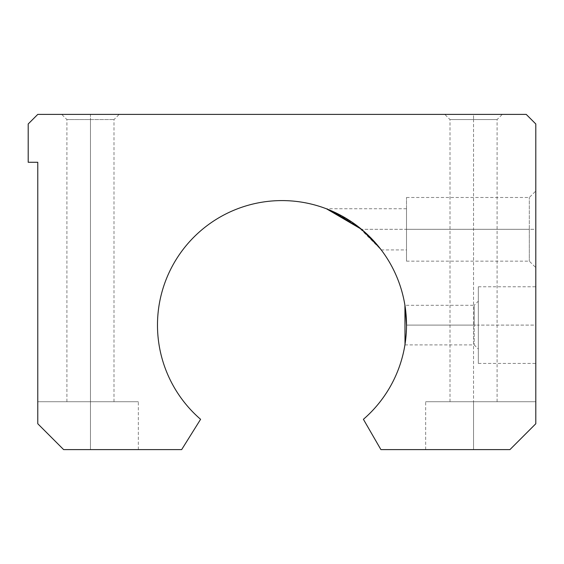 <?xml version="1.0" encoding="UTF-8"?>
<svg xmlns="http://www.w3.org/2000/svg" width="564" height="564" viewBox="0 0 564 564"><rect width="100%" height="100%" fill="white"/><g stroke="black" fill="none" stroke-linecap="round" stroke-linejoin="round"><path stroke-width="0.42" stroke-dasharray="2.82 2.11" d="M157.497 325.097A124.503 124.503 0 0 1 333.796 211.881A124.503 124.503 0 0 1 363.406 419.306L380.904 449.607L509.941 449.607L425.658 449.607L509.941 449.607L535.8 423.747L535.8 123.974L526.226 114.393L37.774 114.393L28.2 123.974L28.2 162.284L37.774 162.284L37.774 423.747L37.774 401.716L138.342 401.716L37.774 401.716L37.774 423.747L63.633 449.607L37.774 423.747L63.633 449.607L181.657 449.607L200.594 419.306A124.503 124.503 0 0 1 157.497 325.097A124.503 124.503 0 0 0 200.594 419.306L181.657 449.607L63.633 449.607L37.774 423.747L37.774 162.284L28.2 162.284L28.2 123.974L37.774 114.393L526.226 114.393L535.8 123.974L535.8 423.747L535.8 401.716L535.8 423.747L509.941 449.607L535.8 423.747L509.941 449.607L380.904 449.607L363.406 419.306A124.503 124.503 0 0 0 333.796 211.881A124.503 124.503 0 0 0 157.497 325.097M406.27 332.739L406.503 325.097L405.424 308.741M405.171 306.901L405.015 305.885M478.335 301.155L478.335 349.038L478.335 325.097L474.19 325.097L478.335 325.097L478.335 301.155L474.19 305.3L474.19 344.893L474.19 305.3L474.19 344.893L474.19 325.097L406.503 325.097L474.19 325.097L474.19 305.3L404.924 305.3L406.503 325.097L406.277 332.675M405.248 307.436L405.375 308.374M406.503 325.435L405.918 337.159M405.579 340.247L405.424 341.495M405.72 339.049L405.008 344.357M405.713 339.098L405.044 344.103M379.635 247.836L380.51 248.957M381.003 249.598L378.522 246.454M374.39 241.639L369.977 237M367.213 234.321L362.321 229.964M353.501 223.175L332.506 211.296M535.8 229.322L535.8 267.632L535.8 229.322L529.321 229.322L529.321 261.153L529.321 197.492L529.321 229.322L535.8 229.322M535.8 325.097L535.8 363.406L535.8 325.097L478.335 325.097L478.335 287.746L478.335 363.406L478.335 286.787L478.335 325.097L535.8 325.097M473.548 114.393L444.813 114.393L473.548 114.393L473.548 119.582L450.001 119.582L497.096 119.582L473.548 119.582L473.548 114.393M90.451 114.393L119.187 114.393L61.723 114.393L90.451 114.393L90.451 119.582L66.904 119.582L113.998 119.582L90.451 119.582L90.451 114.393M90.451 401.716L67.497 401.716L113.406 401.716L90.451 401.716L90.451 449.607L63.633 449.607L37.774 423.747L37.774 401.716L138.342 401.716L90.451 401.716L90.451 449.607L138.342 449.607L90.451 449.607L90.451 401.716L37.774 401.716L37.774 423.747L63.633 449.607L90.451 449.607L90.451 401.716L113.998 401.716L66.904 401.716L90.451 401.716L90.451 119.582L66.904 119.582L113.998 119.582L90.451 119.582L90.451 401.716M535.8 401.716L425.658 401.716L535.8 401.716L535.8 423.747L509.941 449.607L473.548 449.607L473.548 401.716L450.594 401.716L535.8 401.716L473.548 401.716L473.548 449.607L509.941 449.607L535.8 423.747L535.8 401.716M473.548 449.607L425.658 449.607L473.548 449.607L473.548 401.716L425.658 401.716L473.548 401.716L473.548 449.607M473.548 119.582L450.001 119.582L497.096 119.582L473.548 119.582L473.548 401.716L497.096 401.716L450.001 401.716L473.548 401.716L473.548 119.582M529.321 229.322L529.321 261.153L529.321 197.492L529.321 229.322L406.503 229.322L406.503 197.492L406.503 261.153L406.503 229.322L529.321 229.322M406.503 229.322L406.503 260.356L406.503 229.322C406.503 203.188 406.503 203.188 406.503 229.322C406.503 255.457 406.503 255.457 406.503 229.322L406.503 249.915L406.503 208.736L406.503 229.322L361.552 229.322L406.503 229.322M326.542 208.835L339.986 214.919L357.703 226.249L381.243 249.915L406.503 249.915M425.658 449.607L425.658 401.716M138.342 449.607L138.342 401.716M450.001 401.716L450.001 119.582L444.813 114.393M497.096 401.716L497.096 119.582L502.277 114.393M66.904 401.716L66.904 119.582L61.723 114.393M113.998 401.716L113.998 119.582L119.187 114.393M406.503 261.153L529.321 261.153L535.8 267.632M406.503 197.492L529.321 197.492L535.8 191.013M406.503 208.736L326.281 208.736M404.924 344.893L474.19 344.893L478.335 349.038M478.335 363.406L535.8 363.406M478.335 286.787L535.8 286.787"/><path stroke-width="0.85" d="M363.406 419.306A124.503 124.503 0 0 0 333.796 211.881A124.503 124.503 0 0 0 200.594 419.306L181.657 449.607L63.633 449.607L37.774 423.747L37.774 162.284L28.2 162.284L28.2 123.974L37.774 114.393L526.226 114.393L535.8 123.974L535.8 423.747L509.941 449.607L380.904 449.607L363.406 419.306L380.904 449.607L509.941 449.607L535.8 423.747L535.8 123.974L526.226 114.393L37.774 114.393L28.2 123.974L28.2 162.284L37.774 162.284L37.774 423.747L63.633 449.607L181.657 449.607L200.594 419.306A124.503 124.503 0 0 1 333.796 211.881A124.503 124.503 0 0 1 363.406 419.306M405.424 308.741L405.171 306.901M405.015 305.885L405.248 307.436M405.375 308.374L406.503 325.435M405.918 337.159L405.579 340.247M405.424 341.495L405.044 344.103M405.008 344.357L404.924 305.3M405.72 339.049L406.27 332.739M332.506 211.296L361.552 229.322L379.635 247.836M380.51 248.957L381.003 249.598M378.522 246.454L374.39 241.639M369.977 237L367.213 234.321M362.321 229.964L353.501 223.175M381.243 249.915L375.004 242.323L361.552 229.322L326.542 208.835M406.277 332.675L405.713 339.098"/></g></svg>
